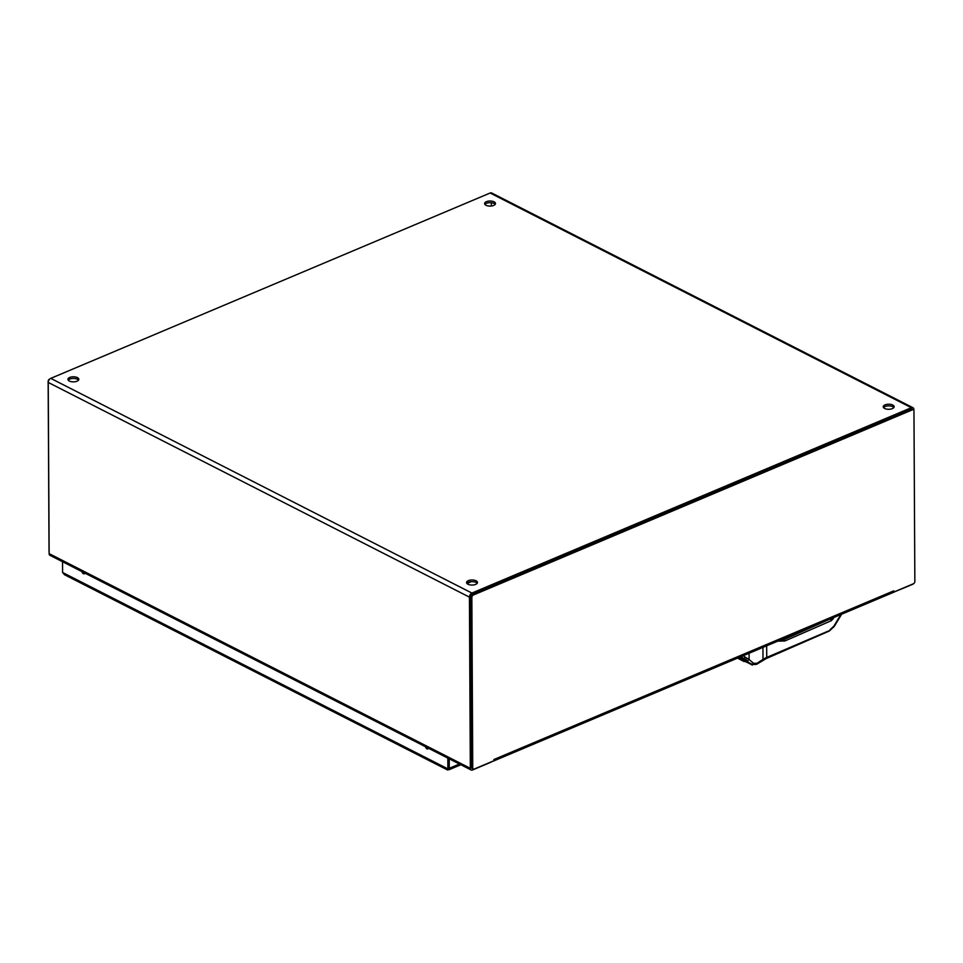 <?xml version="1.0" encoding="UTF-8"?>
<svg xmlns="http://www.w3.org/2000/svg" width="963" height="963" viewBox="0 0 963 963"><rect width="100%" height="100%" fill="white"/><g stroke="black" fill="none" stroke-linecap="round" stroke-linejoin="round"><path stroke-width="1.44" d="M883.553 407.614A5.453 2.528 179.7 0 1 892.761 406.699A5.453 2.528 179.7 0 1 893.857 407.554M466.874 583.385A5.453 2.528 179.7 0 1 476.083 582.471A5.453 2.528 179.7 0 1 477.179 583.325M68.229 380.18A5.453 2.528 179.7 0 1 77.437 379.266A5.453 2.528 179.7 0 1 78.533 380.12M484.907 204.409A5.453 2.528 179.7 0 1 494.115 203.494A5.453 2.528 179.7 0 1 495.211 204.349M892.749 405.05A5.453 2.528 179.7 0 1 894.145 406.723A5.453 2.528 179.7 0 1 888.705 409.287A5.453 2.528 179.7 0 1 883.24 406.783A5.453 2.528 179.7 0 1 886.73 404.4A5.453 2.528 179.7 0 1 892.749 405.05M476.071 580.821A5.453 2.528 179.7 0 1 477.479 582.495A5.453 2.528 179.7 0 1 472.039 585.059A5.453 2.528 179.7 0 1 466.574 582.555A5.453 2.528 179.7 0 1 470.064 580.171A5.453 2.528 179.7 0 1 476.071 580.821M77.425 377.616A5.453 2.528 179.7 0 1 78.834 379.29A5.453 2.528 179.7 0 1 73.393 381.854A5.453 2.528 179.7 0 1 67.928 379.35A5.453 2.528 179.7 0 1 71.418 376.966A5.453 2.528 179.7 0 1 77.425 377.616M494.103 201.845A5.453 2.528 179.7 0 1 495.5 203.518A5.453 2.528 179.7 0 1 490.059 206.082A5.453 2.528 179.7 0 1 484.594 203.578A5.453 2.528 179.7 0 1 488.085 201.195A5.453 2.528 179.7 0 1 494.103 201.845M913.875 410.394L913.875 409.648A3.395 2.239 117 0 0 912.888 407.686L491.708 192.997A3.395 2.239 117 0 0 490.155 193.009L50.738 378.375A3.395 2.239 117 0 0 48.234 382.443L49.137 553.629A2.913 1.926 117 0 0 49.968 555.314L471.16 770.003A2.913 1.926 117 0 0 472.496 769.991L490.974 762.202A1.493 0.698 -0.3 0 0 491.467 761.769M491.347 205.998L491.335 202.748M50.738 378.375L471.918 593.064L911.335 407.698L490.155 193.009M471.918 593.064A3.395 2.239 117 0 0 469.426 597.132L470.317 768.318A2.913 1.926 117 0 0 471.16 770.003M913.514 583.71A2.913 1.926 117 0 1 912.611 584.336L894.133 591.98M912.888 407.686A3.395 2.239 117 0 0 911.335 407.698M893.327 592.305A1.493 0.698 -0.3 0 0 894.133 592.125M49.775 379.013L49.619 379.073A1.998 1.312 117 0 0 48.15 381.468L49.041 551.919A1.998 1.312 117 0 0 49.125 552.461M913.381 409.781L912.13 409.143A1.998 1.312 117 0 0 911.215 409.155L472.063 594.4A1.998 1.312 117 0 0 470.594 596.795L471.485 767.258A1.998 1.312 117 0 0 472.063 768.402L473.315 769.052A1.998 1.312 -63 0 1 472.737 767.896L471.846 597.433A1.998 1.312 -63 0 1 473.315 595.038L912.467 409.793A1.998 1.312 -63 0 1 913.381 409.781A1.998 1.312 -63 0 1 913.959 410.936L914.85 581.387A1.998 1.312 -63 0 1 913.381 583.783L894.23 591.86L893.76 590.861L893.255 592.353L894.23 591.86M493.285 760.999L474.229 769.04A1.998 1.312 -63 0 1 473.315 769.052M493.369 760.963L493.321 761.059A2.913 1.721 67.1 0 1 493.008 761.264A2.913 1.721 67.1 0 1 492.466 761.336M893.255 592.353A2.913 1.721 67.1 0 1 892.942 592.558L493.008 761.264M762.937 647.401L762.997 659.414L757.038 663.254L753.704 663.351L751.309 664.59L756.521 664.374L766.187 658.584A1.962 1.18 -113.6 0 0 766.741 657.44A29.456 13.638 -0.3 0 0 762.997 659.414L761.408 660.642M757.038 663.254L755.461 664.458M752.223 665.108L746.891 660.991A0.987 0.819 129.6 0 1 746.734 660.811M833.019 619.137L831.587 618.258L830.588 619.221L831.394 620.654L834.066 617.391M830.202 619.016L784.075 639.528L779.705 640.323M743.087 655.767L749.094 659.547L747.119 661.124A0.987 0.819 129.6 0 1 746.891 660.991L741.089 656.61L746.686 660.774L746.325 659.619L746.686 660.774M744.471 658.006L744.592 659.186L744.471 658.006L744.592 659.186L741.089 656.61M740.029 657.055L740.559 658.933L738.705 657.621M740.559 657.476L740.571 658.933L738.368 657.837L740.005 658.668M740.595 657.91L742.702 658.981L742.702 660.462L740.005 659.089M737.526 658.114L744.218 661.617L742.87 660.558L742.702 658.981M742.858 659.089L744.206 660.112L744.206 661.593M744.243 660.955L750.598 664.109L740.703 656.778M749.033 663.399A0.987 0.819 -50.6 0 0 749.78 663.387M466.983 583.518L471.352 581.676M448.096 768.787L448.927 769.786L460.856 764.754M448.108 769.557L449.264 768.305L447.879 768.883L447.819 758.11M447.59 769.991L64.557 574.755L62.595 572.491L62.535 561.718M425.477 746.722A2.347 1.384 67.1 0 0 426.958 748.829A2.347 1.384 67.1 0 0 427.861 748.913A2.347 1.384 67.1 0 0 428.427 748.227A2.347 1.384 67.1 0 1 428.342 748.251A2.347 1.384 67.1 0 1 427.957 747.986M449.264 768.305L449.215 758.82L449.264 768.305L449.215 758.82L449.264 768.305L459.411 764.02M84.876 573.105A2.347 1.384 67.1 0 1 84.311 573.804A2.347 1.384 67.1 0 1 83.408 573.719A2.347 1.384 67.1 0 1 81.927 571.601M48.234 382.443L469.426 597.132M49.137 553.629L470.317 768.318M472.737 767.896L471.485 767.258M471.846 597.433L470.594 596.795M473.315 595.038L472.063 594.4M912.467 409.793L911.215 409.155M493.826 759.566L893.76 590.861M828.565 630.946L766.741 657.44L766.68 645.812M841.638 614.189L834.283 626.407L829.336 631.006L766.187 658.584M840.892 614.514L833.946 626.046L829.889 629.862M777.767 641.141L784.881 640.973L831.394 620.654M749.07 653.251L749.094 659.547L753.704 663.351M782.943 638.951L784.881 640.973M747.119 661.124L751.2 664.542L750.911 663.447L751.2 664.542M744.58 659.739L745.88 659.174M447.879 768.883L62.595 572.491M744.243 661.039L750.791 664.169M740.583 657.488L740.595 658.969M448.096 768.45L447.951 769.281L449.071 768.378"/></g></svg>
